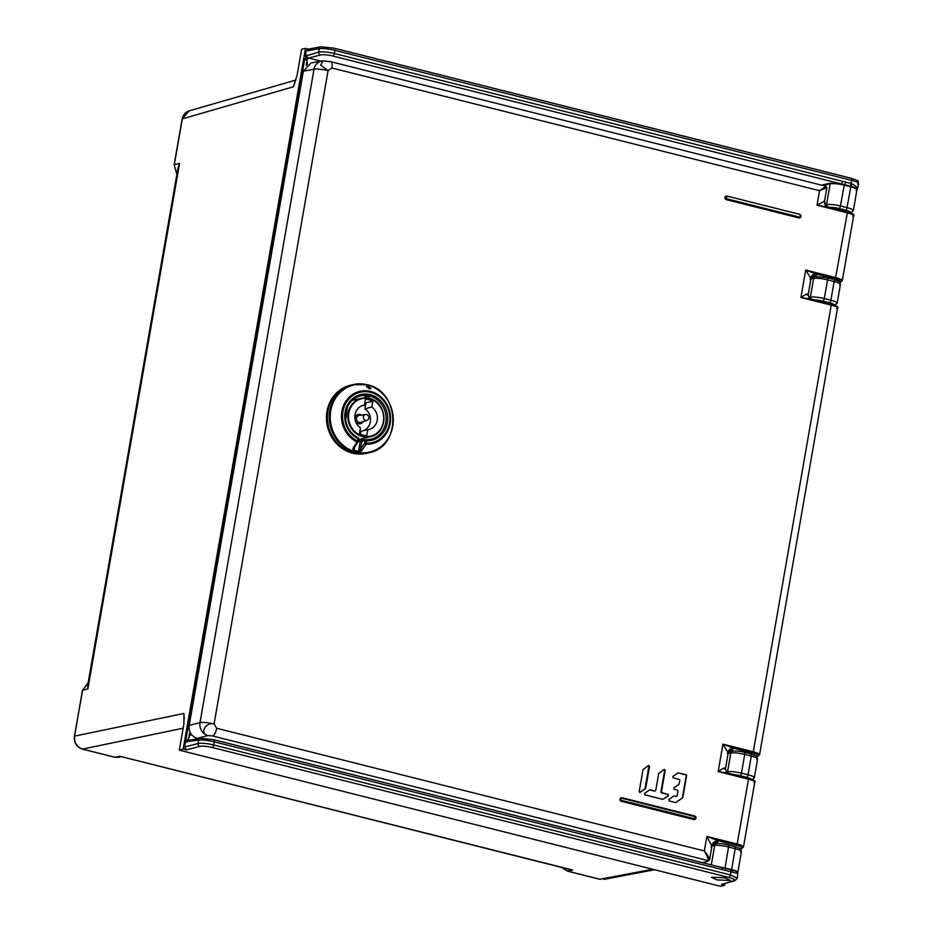 <?xml version="1.0" encoding="UTF-8"?>
<svg xmlns="http://www.w3.org/2000/svg" width="933" height="933" viewBox="0 0 933 933"><rect width="100%" height="100%" fill="white"/><g stroke="black" fill="none" stroke-linecap="round" stroke-linejoin="round"><path stroke-width="1.4" d="M184.291 718.993L183.906 713.465L183.906 723.915L179.311 750.155L720.661 886.35L724.638 885.265L721.407 884.449L734.866 880.729A2.414 2.204 73.3 0 0 734.877 880.717M724.918 883.703L724.638 885.265M599.616 879.178A2.414 0.91 104.1 0 0 599.756 879.259L599.919 879.259A2.414 0.91 104.1 0 1 599.756 879.259L567.416 871.119A2.414 0.91 -75.9 0 0 567.579 871.119L562.086 867.538M570.226 869.579L572.64 870.023L567.579 871.119L599.919 879.259L652.692 869.253M572.64 870.023L121.278 756.628M121.873 756.791L114.864 757.223A2.414 0.91 104.1 0 1 114.701 757.223A2.414 0.91 104.1 0 1 114.549 757.141M118.724 757.363L114.701 757.223L82.349 749.082A2.414 0.91 -75.9 0 0 82.512 749.082C76.693 746.971 74.057 742.656 74.605 736.114L74.558 736.44M87.714 685.172L87.865 688.869L82.594 690.385L88.11 682.886L82.384 690.525L74.605 736.114L183.906 713.465M87.865 688.869L179.556 163.508L177.981 167.952L87.644 685.58A8.432 7.674 76.6 0 0 87.632 685.557M179.311 750.155L183.195 749.047L305.476 48.411L301.651 49.192L297.079 75.445L293.277 86.827L295.003 82.582M176.897 174.133L174.156 164.721L182.133 118.992L189.154 110.875C185.329 112.158 182.996 114.864 182.133 118.992L182.285 119.179M305.476 48.411L308.275 49.122M184.676 746.983L185.574 741.828L198.636 740.079C202.274 739.659 207.464 740.242 214.228 741.817L213.692 744.942C206.916 743.391 201.703 742.913 198.041 743.519L184.676 746.983L186.425 749.864L183.195 749.047M724.848 877.766L730.422 880.449L716.987 879.947L711.413 877.265L724.848 877.766M740.604 852.027C742.563 851.316 740.744 850.208 735.146 848.68L728.568 847.024L724.999 868.273L722.084 867.62L725.034 868.285A2.414 0.91 104.1 0 1 725.419 870.396L214.228 741.817A2.414 0.91 104.1 0 0 213.844 739.717L722.247 867.62M213.995 739.787L722.084 867.62L722.632 869.719M736.977 872.81C738.924 872.133 737.105 871.037 731.519 869.521L717.839 866.512M189.492 740.417L187.953 739.437L190.81 733.63M307.447 64.494L307.039 60.668L304.776 58.744L186.005 739.251L185.574 741.828L187.953 739.437M304.776 58.744L306.934 59.28L305.243 56.167L306.141 51.023L308.706 49.227M321.045 46.802A2.414 2.181 79.7 0 0 319.319 48.633C322.946 48.213 328.148 48.796 334.912 50.37L334.364 53.496C327.6 51.933 322.375 51.467 318.713 52.073L319.319 48.633L306.141 51.023M856.611 190.134C858.138 189.154 856.226 187.871 850.908 186.285L852.365 183.883L851.024 183.509L851.584 180.349C857.789 182.04 859.818 183.276 857.637 184.058M852.365 183.883L857.847 187.79L858.593 183.463M852.435 211.243C854.43 210.357 852.622 209.155 847.036 207.616L850.908 186.285L849.811 186.005A2.414 0.91 -75.9 0 0 851.024 183.509L842.767 181.399L841.403 183.964L844.33 184.629L840.446 205.96C834.534 204.595 829.892 204.152 826.533 204.642L830.16 183.848C833.531 183.334 838.172 183.754 844.085 185.119L850.674 186.787C856.261 188.326 858.057 189.551 856.062 190.449M842.767 181.399L334.364 53.496A2.414 0.91 104.1 0 1 332.999 56.062L841.403 183.964L829.81 183.276L821.448 185.142M306.934 59.28L308.59 58.033L320.999 61.146M306.829 55.152A2.414 2.169 75.5 0 0 308.59 58.033L320.474 54.954A2.414 2.169 75.5 0 1 318.713 52.073L305.243 56.167M822.824 185.492L830.16 183.848L829.81 183.276M186.425 749.864L199.79 746.4A9.645 1.878 9.5 0 1 212.316 747.508L728.988 877.486A9.645 1.878 9.5 0 1 733.781 880.752A2.414 2.204 73.3 0 0 734.866 880.729L737.327 878.256L730.352 874.921L730.912 871.772L737.327 873.405M725.011 868.285L731.589 869.941C736.802 871.41 738.761 872.355 737.478 872.775M728.323 844.995L734.598 846.569A2.414 0.91 104.1 0 1 734.761 846.581A2.414 0.91 104.1 0 1 735.146 848.68L731.589 869.941L730.492 869.661L731.589 869.941L732.242 872.11M737.327 878.28L737.851 872.413M741.455 851.514C739.507 847.945 744.452 850.243 734.761 846.581L728.172 844.925A2.414 0.91 -75.9 0 1 728.568 847.024C722.655 845.636 718.025 845.111 714.69 845.438L712.042 845.834M836.295 303.726C838.277 302.922 836.458 301.756 830.871 300.228L834.137 281.521C839.723 283.049 841.543 284.203 839.572 284.985M810.964 278.885L813.658 278.396C817.005 277.999 821.635 278.489 827.548 279.865L824.282 298.572C818.369 297.195 813.739 296.717 810.38 297.137L808.748 297.452M734.341 774.647A8.432 1.528 9.8 0 1 740.079 775.685L746.668 777.341A2.414 0.91 -75.9 0 0 748.044 774.775C753.642 776.303 755.45 777.481 753.479 778.285A2.414 2.204 -104.8 0 1 752.744 779.626M756.745 759.532C758.716 758.751 756.908 757.596 751.31 756.068L744.732 754.412C738.819 753.036 734.189 752.546 730.831 752.943L728.148 753.432M726.294 771.929L727.565 771.684C730.912 771.264 735.554 771.743 741.467 773.119L748.044 774.775L751.31 756.068A2.414 0.91 -75.9 0 0 750.925 753.969A2.414 0.91 -75.9 0 0 750.75 753.969M216.678 728.265L214.054 724.008C205.587 721.804 199.242 733.711 207.907 735.554L212.572 735.962A7.231 2.717 104.1 0 0 216.678 728.265L704.322 850.943L706.852 836.423L711.739 845.881L711.051 846.989M311.074 62.954L303.377 71.153L189.189 725.384C188.653 731.915 191.288 736.242 197.108 738.341L207.907 735.554A10.846 9.75 -104.5 0 1 200 722.585L314.024 69.217A10.846 9.82 -100.3 0 1 321.757 61.018A10.846 10.846 0 0 1 322.993 60.867L320.672 65.112L328.089 70.64L331.915 68.004A7.231 2.717 104.1 0 0 330.749 61.695L825.915 186.262L826.871 187.72L826.02 188.268M726.259 196.105A1.808 1.644 76.6 0 0 726.271 199.639L798.835 217.89A1.808 1.644 76.6 0 0 799.651 217.867M694.747 816.025A1.808 1.644 -103.4 0 1 694.747 819.501L694.549 819.547A1.808 1.644 76.6 0 1 693.825 819.547L621.273 801.295A1.808 1.644 76.6 0 1 621.156 797.785L621.355 797.738A1.808 1.644 -103.4 0 1 622.078 797.738L622.241 798.368A1.085 0.991 -103.4 0 0 621.086 799.173A1.085 0.991 -103.4 0 0 621.879 800.479L621.273 801.295M639.875 792.432L639.198 791.464L643.024 769.562L648.575 765.445M648.412 765.526L649.531 766.378L645.706 788.28L640.061 792.42M668.18 794.275L668.448 795.709L662.827 799.348L667.97 795.837A0.793 0.723 75.4 0 0 667.69 794.403L662.057 792.735L661.474 791.779L665.217 770.331L664.261 769.387M664.098 769.48L658.71 773.504L655.771 790.344L654.919 790.939L655.771 790.344M650.231 789.75L654.336 791.091L649.601 789.913A0.793 0.723 75.4 0 0 649.59 789.913L650.231 789.75M649.683 789.854L644.598 793.388L644.878 794.834L662.827 799.348M678.046 772.897L686.047 774.682L686.63 775.626L682.793 797.61L675.784 802.59A0.793 0.723 75.4 0 0 675.784 802.59L682.105 798.205A0.793 0.723 75.4 0 0 682.408 797.715L686.233 775.731A0.793 0.723 75.4 0 0 685.65 774.787L678.046 772.897A0.793 0.723 75.4 0 0 677.953 772.886L672.868 776.419L673.148 777.854L679.271 779.393L679.854 780.35L678.932 784.361L673.848 787.907L674.127 789.341L677.393 790.169L677.976 791.114L677.171 795.732L676.32 796.315L677.171 795.732M675.667 802.578L669.124 800.934L668.844 799.488L673.929 795.954L676.32 796.315L674.034 795.966A0.793 0.723 75.4 0 0 673.929 795.954L674.034 795.966M742.598 847.607C744.581 846.767 742.773 845.578 737.187 844.05L748.499 779.218L718.177 771.591L728.953 773.317L748.208 778.169L748.499 779.218C754.086 780.746 755.905 781.877 753.934 782.612M743.461 847.024L754.797 782.064C756.197 781.329 754.027 780.023 748.301 778.169L728.953 773.317M729.209 750.867L732.522 749.945L733.338 748.196L722.958 744.126L753.293 751.753L752.604 753.036L733.338 748.196C730.516 748.161 728.708 749.526 727.927 752.29L722.958 744.126L718.177 771.591C722.539 768.71 724.871 767.532 725.174 768.069L726.562 772.232L727.81 773.014M724.638 769.154L725.174 768.069M727.927 752.29L727.367 753.526M836.679 308.531C838.639 307.797 836.831 306.654 831.233 305.138L753.293 751.753C758.879 753.293 760.687 754.47 758.704 755.322M810.101 279.445L810.672 278.209L805.704 270.045L800.911 297.51L811.698 299.236L830.953 304.076L831.233 305.138L800.911 297.51C805.272 294.618 807.605 293.452 807.92 293.988L809.308 298.14L811.698 299.236M810.555 298.933L809.308 298.152M807.372 295.061L807.92 293.988M852.785 216.246C854.756 215.5 852.937 214.368 847.339 212.841L835.338 278.955L816.083 274.104L805.704 270.045L836.026 277.672C841.624 279.2 843.42 280.39 841.449 281.23M811.943 276.786L815.267 275.853A15.674 2.916 -170.3 0 0 816.083 274.104C813.308 274.045 811.512 275.363 810.695 278.069A4.817 4.56 -46.8 0 0 810.672 278.209M197.108 738.341L198.262 738.633M723.646 844.003L733.373 846.231M711.739 845.881C712.719 842.429 715.005 840.738 718.573 840.82L706.852 836.423L737.187 844.05L736.499 845.333L718.573 840.82L717.5 842.511A6.03 5.505 74.4 0 0 714.888 842.534L711.926 846.371L709.593 859.701C709.395 857.928 707.634 855.013 704.322 850.943C707.541 856.704 708.835 859.946 708.217 860.646A9.645 1.878 9.5 0 1 707.436 861.217L702.584 862.675M823.687 201.61L817.016 205.213L829.145 207.278L847.059 211.791L847.339 212.841L817.016 205.213L819.559 190.682L826.871 187.755L824.539 201.085C824.737 204.035 825.145 205.517 825.763 205.517L824.352 200.653M827.816 206.928L825.763 205.517L829.145 207.278M331.915 68.004L819.559 190.682L825.892 186.378M708.718 860.331L709.593 859.69L708.718 860.331M693.825 819.547L695.073 816.737A1.085 0.991 -103.4 0 0 694.805 816.632L622.241 798.368M388.933 437.157A34.953 31.78 -103.4 0 1 369.293 452.622L367.485 453.053A34.953 31.78 -103.4 0 1 327.961 411.161A34.953 31.78 -103.4 0 1 351.263 385.061A34.953 31.78 76.6 0 0 327.436 418.789A34.953 31.78 76.6 0 0 353.455 452.937A34.953 31.78 76.6 0 0 367.485 453.053L366.506 453.286A34.953 31.78 76.6 0 1 326.993 411.395A34.953 31.78 76.6 0 1 350.283 385.294L353.071 384.629A34.953 31.78 -103.4 0 1 367.101 384.746M369.328 388.793L366.377 386.344L367.975 385.865L370.902 388.478L369.328 388.793M354.785 446.837L353.77 451.175L352.861 448.411L357.572 441.006A25.902 23.547 -103.4 0 1 343.472 409.144A25.902 23.547 -103.4 0 1 370.798 392.373A25.902 23.547 -103.4 0 1 389.772 421.028A25.902 23.547 -103.4 0 1 366.237 443.187L366.028 444.201A1.201 0.758 -146.9 0 1 364.663 443.035L366.237 443.187L366.646 440.819A23.5 21.366 76.6 0 0 387.37 422.462A23.5 21.366 76.6 0 0 369.923 394.589A23.5 21.366 76.6 0 0 345.035 412.386A23.5 21.366 76.6 0 0 357.98 438.638L357.91 437.659A22.299 20.269 76.6 0 1 345.642 412.771A22.299 20.269 76.6 0 1 345.676 412.503A22.299 20.269 76.6 0 1 360.546 395.86A22.299 20.269 76.6 0 1 385.796 422.322A22.299 20.269 76.6 0 1 385.749 422.579A22.299 20.269 76.6 0 1 370.891 439.233L366.191 439.723L366.646 440.819L365.071 440.656A1.201 1.096 -103.4 0 1 366.133 439.735A22.299 20.269 76.6 0 0 370.891 439.233M358.272 441.274A23.5 21.366 76.6 0 0 360.22 441.636L359.823 440.563L362.914 440.504A1.201 1.096 76.6 0 0 361.852 441.426L360.453 449.484L358.529 451.292L360.22 441.636L365.071 440.656L364.663 443.035L360.453 449.484L361.782 450.651L366.028 444.201A26.882 24.433 -103.4 0 0 390.461 421.203A26.882 24.433 -103.4 0 0 370.763 391.475A26.882 24.433 -103.4 0 0 370.553 391.428A26.882 24.433 -103.4 0 0 342.388 408.992A26.882 24.433 -103.4 0 0 357.036 441.939L358.167 441.391L357.047 441.939M353.945 447.852L352.861 448.411L353.945 447.852L354.202 450.207A33.436 30.392 -103.4 0 0 356.091 450.767A33.436 30.392 -103.4 0 0 358.529 451.292L358.225 452.307L361.782 450.651M368.022 396.28C370.144 397.271 369.491 397.435 366.074 396.747C363.905 396.024 364.558 395.872 368.022 396.28L369.41 397.038M366.074 396.747L364.651 396.21M362.284 438.72A22.299 20.269 -103.4 0 1 359.986 440.574M358.167 441.391L358.272 441.332A1.201 1.201 0 0 1 358.085 441.776L353.782 448.341M358.12 441.192L358.68 438.953L357.98 438.638L358.12 441.192M359.427 433.717A18.205 16.549 76.6 0 0 363.03 435.093A18.205 16.549 76.6 0 0 366.786 435.571L367.812 429.693A12.362 11.243 76.6 0 0 368.873 429.507A12.362 11.243 76.6 0 0 377.305 419.675A12.362 11.243 76.6 0 0 371.766 407.068L372.792 401.19A18.205 16.549 76.6 0 0 369.188 399.814A18.205 16.549 76.6 0 0 365.421 399.336L364.395 405.214A12.362 11.243 76.6 0 0 363.135 405.447A12.362 11.243 76.6 0 0 354.89 415.348A12.362 11.243 76.6 0 0 360.453 427.839L359.427 433.717M364.395 405.214L361.911 405.832M372.792 401.19L365.958 402.823A18.205 16.549 -103.4 0 0 364.908 402.321M365.958 402.823L364.92 408.771L371.766 407.068M367.812 429.693L360.989 431.244L360.476 434.218M364.92 408.771A12.292 11.173 -103.4 0 1 370.471 420.736A12.292 11.173 -103.4 0 1 363.03 430.778M365.596 420.386A3.032 2.752 -103.4 0 1 365.608 414.462A3.032 2.752 -103.4 0 1 367.007 420.34A3.032 2.752 -103.4 0 1 365.596 420.386M639.758 792.409L644.738 788.945A0.793 0.723 75.4 0 0 645.041 788.455L648.855 766.553A0.793 0.723 75.4 0 0 648.295 765.608M667.69 794.403L661.52 792.875A0.793 0.723 75.4 0 1 660.937 791.919L664.669 770.471A0.793 0.723 75.4 0 0 664.039 769.515M654.336 791.091A0.793 0.723 75.4 0 0 654.663 791.091L655.223 790.939M675.889 796.432A0.793 0.723 75.4 0 0 676.227 796.432L676.612 796.327M120.334 756.231L114.864 757.223L82.512 749.082L183.148 728.23M82.536 690.712L74.407 736.242C73.859 742.68 76.494 746.96 82.349 749.082M179.556 163.508L174.354 164.593L182.332 118.864L293.277 86.827M334.667 48.341L851.024 178.25A2.414 0.91 -75.9 0 1 851.188 178.25C862.022 182.145 856.564 180.151 858.582 183.498M829.589 207.371A8.432 1.644 9.5 0 1 839.082 208.526A2.414 0.91 -75.9 0 0 840.446 205.96L847.036 207.616A2.414 0.91 104.1 0 1 845.671 210.182L839.082 208.526M845.671 210.182A8.432 1.644 9.5 0 1 850.406 212.771M733.781 880.752L721.407 884.449M188.979 740.405L200.35 738.26A2.414 2.181 79.7 0 0 198.636 740.079L198.041 743.519A2.414 2.169 75.5 0 0 199.79 746.4M188.606 740.394A2.414 2.181 79.7 0 0 186.915 742.202M213.68 739.717A2.414 0.91 104.1 0 1 213.844 739.717L200.35 738.26M711.296 864.868L714.69 845.438A2.414 2.146 81.4 0 1 716.439 843.607L712.859 844.155M190.612 734.761L191.883 735.087M307.039 60.668L306.187 65.567M189.9 731.845L188.629 739.111M307.855 49.192L321.034 46.802L334.527 48.259A2.414 0.91 104.1 0 1 334.912 50.37L851.584 180.349A2.414 0.91 -75.9 0 0 851.188 178.25L334.527 48.259A2.414 0.91 104.1 0 0 334.364 48.259M849.811 186.005L844.33 184.629A2.414 0.91 -75.9 0 0 845.543 182.122M825.297 204.922L826.533 204.642A2.414 2.134 77.4 0 0 826.86 206.426M320.474 54.954A9.645 1.878 9.5 0 1 332.999 56.062M728.988 877.486A2.414 0.91 -75.9 0 0 730.352 874.921L213.692 744.942A2.414 0.91 104.1 0 1 212.316 747.508M725.419 870.396L730.912 871.772A2.414 0.91 -75.9 0 0 730.516 869.673L731.565 869.929M716.439 843.607C721.057 843.49 724.964 843.922 728.172 844.925A2.414 0.91 -75.9 0 0 728.008 844.913M746.668 777.341A8.432 1.528 9.8 0 1 751.077 778.973M814.416 299.901A8.432 1.528 9.8 0 1 822.906 301.137L829.495 302.793A8.432 1.528 9.8 0 1 834.382 305.091M829.495 302.793A2.414 0.91 -75.9 0 0 830.871 300.228L824.282 298.572A2.414 0.91 104.1 0 1 822.906 301.137M810.73 298.968A2.414 2.134 -100.9 0 1 810.38 297.137L813.658 278.396A2.414 2.146 -100.3 0 1 815.337 276.576L827.163 277.766A2.414 0.91 104.1 0 1 827.548 279.865L834.137 281.521A2.414 0.91 -75.9 0 0 833.752 279.422A2.414 0.91 -75.9 0 0 833.566 279.422M826.988 277.766A2.414 0.91 104.1 0 1 827.163 277.766L833.752 279.422C843.117 282.874 838.72 281.113 840.435 284.425L837.158 303.155L834.732 305.523M751.905 780.07L754.342 777.702L757.608 758.972C755.893 755.66 760.29 757.433 750.925 753.969L744.336 752.313A2.414 0.91 -75.9 0 1 744.732 754.412L741.467 773.119A2.414 0.91 -75.9 0 1 740.079 775.685M744.161 752.313A2.414 0.91 -75.9 0 1 744.336 752.313C741.21 751.31 737.268 750.913 732.51 751.123A2.414 2.146 79.7 0 0 730.831 752.943L727.565 771.684A2.414 2.134 79.1 0 0 727.635 772.921M303.377 71.153L314.024 69.217A10.846 1.936 -170.1 0 1 328.089 70.64L214.054 724.008A10.846 1.936 9.9 0 0 200 722.585L189.189 725.384M748.499 779.218L748.208 778.169M756.815 756.523L757.934 756.208A1.201 1.096 -105.6 0 1 757.409 756.208L756.71 756.406M752.604 753.036A9.645 1.796 9.7 0 1 757.409 756.208M831.233 305.138L830.953 304.076M839.933 282.326L840.68 282.128A1.201 1.096 -105.6 0 1 840.155 282.128L839.852 282.221M835.338 278.955A9.645 1.796 9.7 0 1 840.155 282.128M815.267 275.853A4.817 4.408 74.4 0 0 813.168 275.888L810.975 278.827L808.235 294.548L809.354 298.187M740.452 848.878L741.828 848.505A1.201 1.096 -105.6 0 1 741.303 848.505L740.335 848.773M736.499 845.333A9.645 1.796 9.7 0 1 741.303 848.505M713.22 843.7L717.5 842.511M702.864 862.745L707.972 861.206A1.201 1.096 -106.7 0 1 707.436 861.217M707.972 861.206L709.593 859.701L708.217 860.646L212.572 735.962M311.109 62.943L321.757 61.018A10.846 9.82 -100.3 0 1 322.596 60.902M847.339 212.841L847.059 211.791M732.522 749.945A4.817 4.408 74.4 0 0 730.434 749.969L728.23 752.908L725.489 768.629L726.609 772.267L728.172 773.095M798.835 217.89L726.469 199.592A1.808 1.644 -103.4 0 1 726.352 196.082A1.808 1.644 -103.4 0 1 727.087 196.082L799.698 214.333C801.435 215.523 801.459 216.689 799.756 217.844A1.808 1.644 -103.4 0 1 799.033 217.844L799.441 217.074A1.085 0.991 -103.4 0 0 800.596 216.269A1.085 0.991 -103.4 0 0 799.814 214.963M727.25 196.711A1.085 0.991 -103.4 0 0 726.096 197.516A1.085 0.991 -103.4 0 0 726.889 198.822L799.441 217.074M799.744 214.368A1.808 1.644 -103.4 0 1 799.756 217.844L799.558 217.89M726.889 198.822L726.271 199.639M694.805 816.632L694.688 815.99C696.438 817.18 696.45 818.346 694.747 819.501A1.808 1.644 -103.4 0 1 694.024 819.501L621.46 801.249A1.808 1.644 -103.4 0 1 621.355 797.738L694.63 815.99L622.183 797.762M621.879 800.479L694.432 818.731M649.531 766.378L648.855 766.553M645.041 788.455L645.706 788.28M645.403 788.77L644.738 788.945M355.275 452.505A34.953 31.78 -103.4 0 1 355.088 452.458A34.953 31.78 -103.4 0 1 329.244 418.252A34.953 31.78 -103.4 0 1 353.071 384.629L367.275 384.746C400.024 390.927 401.82 446.884 369.293 452.622A34.953 31.78 -103.4 0 1 355.275 452.505M355.741 451.875A34.498 31.36 76.6 0 0 355.928 451.922A34.498 31.36 76.6 0 0 392.735 426.381A34.498 31.36 76.6 0 0 367.777 385.107A34.498 31.36 76.6 0 0 367.59 385.061A34.498 31.36 76.6 0 0 330.783 410.59A34.498 31.36 76.6 0 0 355.741 451.875M358.225 452.307A34.404 31.279 -103.4 0 1 355.986 451.829A34.404 31.279 -103.4 0 1 355.718 451.759A34.404 31.279 -103.4 0 1 353.77 451.175M366.133 439.735L366.191 439.723A1.201 1.201 0 0 0 365.876 439.758L358.447 440.306A22.299 20.269 76.6 0 0 359.823 440.563M360.546 395.86C354.668 397.376 350.33 401.05 347.519 406.858L345.7 420.095C347.123 428.177 351.24 434.032 358.027 437.67A1.201 1.201 0 0 1 358.68 438.953L358.19 441.239M369.246 398.391A19.721 17.925 -103.4 0 1 380.874 407.266A19.721 17.925 -103.4 0 1 370.658 436.632A19.721 17.925 -103.4 0 1 362.575 436.609A19.721 17.925 -103.4 0 1 362.447 436.574A19.721 17.925 -103.4 0 1 362.401 436.562A19.721 17.925 -103.4 0 1 347.892 417.156A19.721 17.925 -103.4 0 1 361.503 398.286A19.721 17.925 -103.4 0 1 369.246 398.391M369.363 398.811A19.231 17.482 -103.4 0 1 383.393 421.798A19.231 17.482 -103.4 0 1 362.855 436.096A19.231 17.482 -103.4 0 1 348.825 413.097A19.231 17.482 -103.4 0 1 369.363 398.811M355.578 421.448A4.782 4.35 76.6 0 0 363.054 421.646M361.491 415.092A4.782 4.35 76.6 0 0 354.913 418.637M365.608 414.462L359.158 415.442A3.58 3.254 76.6 0 0 359.135 422.439A3.58 3.254 76.6 0 0 360.814 422.381L367.007 420.34M567.416 871.119L561.829 867.48M570.226 869.591L121.278 756.64M176.862 174.331L174.156 164.721M189.131 110.875L295.901 80.051M725.034 868.285L730.516 869.673M737.828 872.378L741.467 851.491M811.593 277.253L815.337 276.576M732.51 751.123L728.568 751.846M850.943 213.004L853.31 210.613L856.937 189.842M856.949 189.807L857.835 187.79M603.849 879.387L654.663 869.743M757.934 756.208L759.567 754.715L837.542 307.983C838.942 307.249 836.773 305.942 831.035 304.076L810.917 299.015M840.68 282.128L842.312 280.635L853.648 215.698C855.048 214.952 852.879 213.645 847.152 211.791L828.294 207.044M322.993 60.867L330.749 61.695M741.828 848.505L743.461 847.012M727.134 196.082L726.166 196.128M352.126 400.409L361.503 398.286L369.281 398.391C387.627 401.82 388.769 433.309 370.658 436.632L358.564 439.653"/></g></svg>
